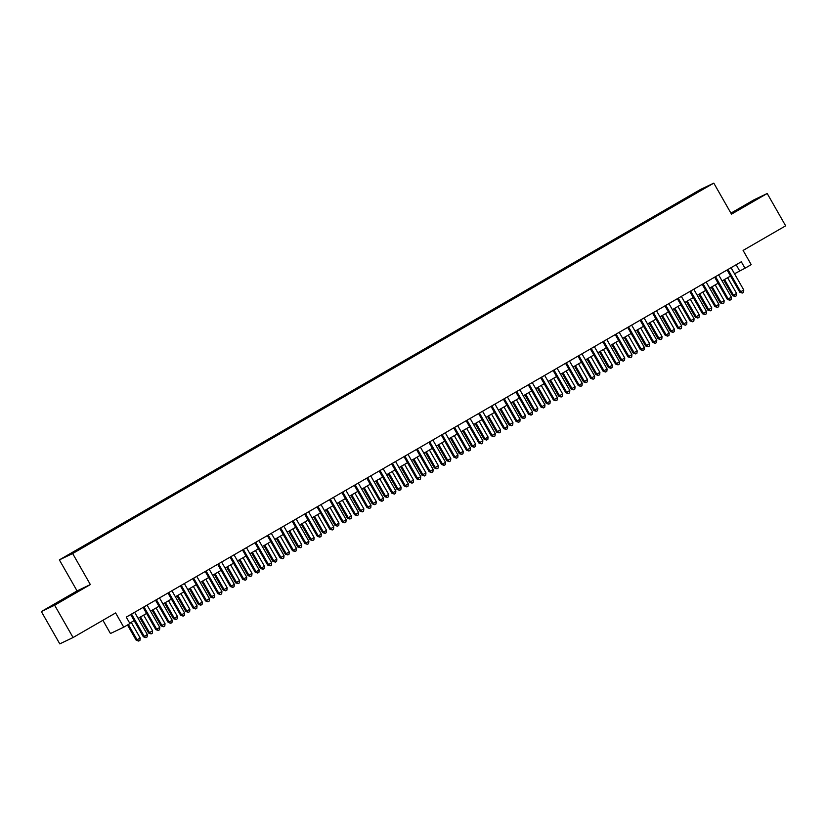 <?xml version="1.0" encoding="UTF-8"?>
<svg xmlns="http://www.w3.org/2000/svg" width="827" height="827" viewBox="0 0 827 827"><rect width="100%" height="100%" fill="white"/><g stroke="black" fill="none" stroke-linecap="round" stroke-linejoin="round"><path stroke-width="1.24" d="M81.697 548.229L76.404 551.133L81.697 548.229M102.91 620.291L110.456 633.523L123.74 627.166L129.953 623.579L126.262 617.118L741.302 261.766L744.993 268.237L751.205 264.64L743.091 250.426L785.65 225.833L767.208 193.508L753.935 199.855L730.923 213.149M41.35 611.556L59.792 643.882L73.065 637.534L54.634 605.209L90.35 584.565L72.652 553.542L59.368 559.889L77.076 590.923L41.35 611.556L54.634 605.209M72.652 553.542L713.794 183.118L700.51 189.466L59.368 559.889M702.061 189.579L696.427 192.918L702.154 189.745M686.276 198.873L685.779 198.366L683.267 199.565L68.259 555.144L89.895 543.442L691.3 195.978M685.779 198.366L699.456 190.468L704.904 187.863L691.238 195.751M123.74 627.166L115.625 612.941L73.065 637.534M713.794 183.118L731.492 214.152L767.208 193.508M734.51 273.758L744.993 268.237M129.715 623.176L134.139 620.622M138.099 618.338L146.565 613.448M150.524 611.153L158.98 606.263M162.95 603.979L171.406 599.089M175.376 596.794L183.832 591.915M187.801 589.62L196.257 584.73M200.227 582.435L208.683 577.556M212.653 575.261L221.109 570.372M225.078 568.087L233.534 563.197M237.504 560.902L245.96 556.013M249.93 553.728L258.386 548.839M262.355 546.544L270.811 541.654M274.781 539.369L283.237 534.48M287.207 532.185L295.663 527.306M299.622 525.011L308.089 520.121M312.048 517.836L320.514 512.947M324.473 510.652L332.94 505.762M336.899 503.478L345.366 498.588M349.325 496.293L357.791 491.403M361.75 489.119L370.217 484.229M374.176 481.934L382.643 477.055M386.602 474.76L395.058 469.87M399.027 467.586L407.484 462.696M411.453 460.401L419.909 455.512M423.879 453.227L432.335 448.337M436.305 446.042L444.761 441.153M448.73 438.868L457.186 433.979M461.156 431.684L469.612 426.804M473.582 424.509L482.038 419.62M486.007 417.325L494.463 412.446M498.433 410.151L506.889 405.261M510.859 402.976L519.315 398.087M523.284 395.792L531.74 390.902M535.71 388.618L544.166 383.728M548.125 381.433L556.592 376.543M560.551 374.259L569.017 369.369M572.977 367.074L581.443 362.195M585.402 359.9L593.869 355.01M597.828 352.726L606.294 347.836M610.254 345.541L618.72 340.652M622.679 338.367L631.146 333.477M635.105 331.182L643.561 326.293M647.531 324.008L655.987 319.119M659.956 316.824L668.412 311.944M672.382 309.649L680.838 304.76M684.808 302.475L693.264 297.586M697.233 295.291L705.689 290.401M709.659 288.116L718.115 283.227M722.085 280.932L730.541 276.042M736.154 264.743L739.607 270.811M683.722 200.351L683.267 199.565M699.404 191.037L699.456 190.468M731.151 213.552L758.411 198.129L731.12 213.49M90.35 584.565L77.076 590.923M54.148 605.023L78.131 591.171L60.144 600.96L50.158 606.935L54.148 605.023M727.088 269.984L739.772 292.22L740.661 291.797L727.946 269.488M743.773 289.998L743.525 292.344L742.284 293.058L740.661 291.797L743.773 289.998L731.047 267.69M742.284 293.058L739.772 292.22M723.666 280.022L732.588 295.652L733.487 295.229L736.588 293.43L727.636 277.727M724.524 279.516L733.487 295.229L735.11 296.5L732.588 295.652M736.588 293.43L736.35 295.777L735.11 296.5M752.363 201.747L736.412 210.875M733.456 212.456L755.34 199.969M72.083 594.789L56.133 603.906M53.176 605.488L75.071 593M714.662 277.159L727.346 299.395L728.236 298.971L715.52 276.663M731.347 297.172L731.099 299.519L729.859 300.242L728.236 298.971L731.347 297.172L718.622 274.874M729.859 300.242L727.346 299.395M702.237 284.343L714.921 306.579L715.81 306.145L703.095 283.847M718.921 304.357L718.673 306.703L717.433 307.417L715.81 306.145L718.921 304.357L706.196 282.048M717.433 307.417L714.921 306.579M689.811 291.517L702.495 313.753L703.384 313.33L690.669 291.021M706.496 311.531L706.258 313.878L705.007 314.601L703.384 313.33L706.496 311.531L693.77 289.233M705.007 314.601L702.495 313.753M677.385 298.702L690.069 320.938L690.969 320.504L678.243 298.206M694.07 318.715L693.832 321.062L692.581 321.775L690.969 320.504L694.07 318.715L681.345 296.407M692.581 321.775L690.069 320.938M711.241 287.196L720.162 302.837L721.061 302.403L724.163 300.604L715.21 284.901M712.099 286.7L721.061 302.403L722.684 303.674L720.162 302.837M724.163 300.604L723.925 302.961L722.684 303.674M698.815 294.371L707.736 310.011L708.636 309.577L711.737 307.789L702.785 292.086M699.683 293.874L708.636 309.577L710.259 310.849L707.736 310.011M711.737 307.789L711.499 310.135L710.259 310.849M686.389 301.555L695.311 317.186L699.322 314.963L690.359 299.26M687.258 301.059L696.21 316.762L697.833 318.033L695.311 317.186M699.322 314.963L699.073 317.31L697.833 318.033M673.974 308.729L682.885 324.37L686.896 322.148L677.933 306.445M674.832 308.233L683.784 323.936L685.407 325.207L682.885 324.37M686.896 322.148L686.648 324.494L685.407 325.207M664.96 305.876L677.644 328.112L678.543 327.688L665.818 305.38M681.644 325.89L681.407 328.236L680.156 328.96L678.543 327.688L681.644 325.89L668.919 303.592M680.156 328.96L677.644 328.112M661.548 315.914L670.459 331.544L674.47 329.322L665.508 313.619M662.406 315.418L671.359 331.12L672.982 332.392L670.459 331.544M674.47 329.322L674.222 331.668L672.982 332.392M652.534 313.061L665.218 335.297L666.117 334.863L653.392 312.565M669.219 333.074L668.981 335.421L667.73 336.134L666.117 334.863L669.219 333.074L656.504 310.766M667.73 336.134L665.218 335.297M649.123 323.088L658.034 338.729L662.045 336.506L653.082 320.793M649.981 322.592L658.933 338.295L660.556 339.566L658.034 338.729M662.045 336.506L661.796 338.853L660.556 339.566M640.108 320.235L652.792 342.471L653.692 342.047L640.966 319.739M656.793 340.248L656.555 342.595L655.315 343.319L653.692 342.047L656.793 340.248L644.078 317.94M655.315 343.319L652.792 342.471M636.697 330.273L645.608 345.903L649.619 343.681L640.656 327.978M637.555 329.777L646.507 345.479L648.13 346.751L645.608 345.903M649.619 343.681L649.371 346.027L648.13 346.751M627.683 327.42L640.367 349.645L641.266 349.221L628.541 326.923M644.367 347.423L644.13 349.78L642.889 350.493L641.266 349.221L644.367 347.423L631.652 325.125M642.889 350.493L640.367 349.645M624.271 337.447L633.182 353.088L637.193 350.855L628.231 335.152M625.129 336.951L634.082 352.653L635.705 353.925L633.182 353.088M637.193 350.855L636.945 353.212L635.705 353.925M615.257 334.594L627.941 356.83L628.84 356.396L616.115 334.098M631.942 354.607L631.704 356.954L630.463 357.667L628.84 356.396L631.942 354.607L619.227 332.299M630.463 357.667L627.941 356.83M611.846 344.621L620.767 360.262L624.767 358.039L615.805 342.337M612.704 344.125L621.656 359.828L623.279 361.099L620.767 360.262M624.767 358.039L624.519 360.386L623.279 361.099M602.831 341.768L615.515 364.004L616.415 363.58L603.689 341.272M619.516 361.781L619.278 364.128L618.038 364.852L616.415 363.58L619.516 361.781L606.801 339.483M618.038 364.852L615.515 364.004M599.42 351.806L608.341 367.436L612.342 365.214L603.379 349.511M600.278 351.31L609.23 367.012L610.853 368.284L608.341 367.436M612.342 365.214L612.094 367.56L610.853 368.284M590.406 348.953L603.09 371.189L603.989 370.754L591.264 348.456M607.09 368.966L606.853 371.313L605.612 372.026L603.989 370.754L607.09 368.966L594.375 346.658M605.612 372.026L603.09 371.189M586.994 358.98L595.916 374.621L599.916 372.398L590.954 356.695M587.852 358.484L596.805 374.186L598.428 375.458L595.916 374.621M599.916 372.398L599.668 374.745L598.428 375.458M577.98 356.127L590.664 378.363L591.563 377.939L578.838 355.631M594.665 376.14L594.427 378.487L593.186 379.211L591.563 377.939L594.665 376.14L581.95 353.842M593.186 379.211L590.664 378.363M574.569 366.165L583.49 381.795L587.49 379.572L578.538 363.87M575.427 365.668L584.379 381.371L586.002 382.643L583.49 381.795M587.49 379.572L587.253 381.919L586.002 382.643M562.143 373.339L571.064 388.979L571.964 388.545L575.065 386.757L566.113 371.054M563.001 372.843L571.964 388.545L573.576 389.817L571.064 388.979M575.065 386.757L574.827 389.103L573.576 389.817M549.717 380.523L558.638 396.154L559.538 395.73L562.639 393.931L553.687 378.228M550.575 380.027L559.538 395.73L561.151 397.001L558.638 396.154M562.639 393.931L562.401 396.278L561.151 397.001M565.554 363.311L578.238 385.547L579.138 385.113L566.412 362.815M582.239 383.325L582.001 385.671L580.761 386.385L579.138 385.113L582.239 383.325L569.524 361.017M580.761 386.385L578.238 385.547M553.129 370.486L565.813 392.722L566.712 392.298L553.987 369.989M569.824 390.499L569.576 392.846L568.335 393.569L566.712 392.298L569.824 390.499L557.098 368.201M568.335 393.569L565.813 392.722M540.703 377.67L553.387 399.906L554.286 399.472L541.571 377.174M557.398 397.673L557.15 400.03L555.909 400.744L554.286 399.472L557.398 397.673L544.673 375.375M555.909 400.744L553.387 399.906M537.292 387.698L546.213 403.338L547.112 402.904L550.213 401.105L541.261 385.403M538.15 387.201L547.112 402.904L548.735 404.176L546.213 403.338M550.213 401.105L549.976 403.462L548.735 404.176M528.277 384.844L540.961 407.08L541.861 406.646L529.146 384.348M544.972 404.858L544.724 407.204L543.484 407.918L541.861 406.646L544.972 404.858L532.247 382.55M543.484 407.918L540.961 407.08M524.866 394.872L533.787 410.512L534.687 410.089L537.788 408.29L528.835 392.587M525.724 394.376L534.687 410.089L536.309 411.35L533.787 410.512M537.788 408.29L537.55 410.637L536.309 411.35M515.862 392.019L528.536 414.255L529.435 413.831L516.72 391.522M532.547 412.032L532.299 414.379L531.058 415.102L529.435 413.831L532.547 412.032L519.821 389.734M531.058 415.102L528.536 414.255M512.44 402.056L521.361 417.687L522.261 417.263L525.362 415.464L516.41 399.761M513.298 401.56L522.261 417.263L523.884 418.534L521.361 417.687M525.362 415.464L525.124 417.811L523.884 418.534M503.436 399.203L516.11 421.439L517.009 421.005L504.294 398.707M520.121 419.217L519.873 421.563L518.632 422.277L517.009 421.005L520.121 419.217L507.396 396.908M518.632 422.277L516.11 421.439M500.015 409.231L508.936 424.871L509.835 424.437L512.936 422.649L503.984 406.946M500.873 408.734L509.835 424.437L511.458 425.709L508.936 424.871M512.936 422.649L512.699 424.995L511.458 425.709M491.011 406.377L503.695 428.613L504.584 428.19L491.869 405.881M507.695 426.391L507.447 428.737L506.207 429.461L504.584 428.19L507.695 426.391L494.97 404.093M506.207 429.461L503.695 428.613M487.589 416.415L496.51 432.045L497.409 431.622L500.511 429.823L491.558 414.12M488.447 415.919L497.409 431.622L499.032 432.893L496.51 432.045M500.511 429.823L500.273 432.17L499.032 432.893M478.585 413.562L491.269 435.798L492.158 435.364L479.443 413.066M495.27 433.575L495.022 435.922L493.781 436.635L492.158 435.364L495.27 433.575L482.544 411.267M493.781 436.635L491.269 435.798M475.163 423.589L484.084 439.23L484.984 438.796L488.085 437.007L479.133 421.305M476.021 423.093L484.984 438.796L486.607 440.067L484.084 439.23M488.085 437.007L487.847 439.354L486.607 440.067M466.159 420.736L478.843 442.972L479.732 442.548L467.017 420.24M482.844 440.75L482.596 443.096L481.355 443.82L479.732 442.548L482.844 440.75L470.118 418.452M481.355 443.82L478.843 442.972M462.738 430.774L471.659 446.404L472.558 445.98L475.659 444.182L466.707 428.479M463.596 430.278L472.558 445.98L474.181 447.252L471.659 446.404M475.659 444.182L475.422 446.528L474.181 447.252M453.734 427.921L466.418 450.157L467.307 449.723L454.592 427.425M470.418 447.924L470.181 450.281L468.93 450.994L467.307 449.723L470.418 447.924L457.693 425.626M468.93 450.994L466.418 450.157M450.312 437.948L459.233 453.589L463.244 451.366L454.281 435.653M451.18 437.452L460.132 453.155L461.755 454.426L459.233 453.589M463.244 451.366L462.996 453.713L461.755 454.426M441.308 435.095L453.992 457.331L454.891 456.897L442.166 434.599M457.993 455.108L457.755 457.455L456.504 458.168L454.891 456.897L457.993 455.108L445.267 432.8M456.504 458.168L453.992 457.331M428.882 442.269L441.566 464.505L442.466 464.081L429.74 441.773M445.567 462.283L445.329 464.629L444.078 465.353L442.466 464.081L445.567 462.283L432.841 439.985M444.078 465.353L441.566 464.505M416.457 449.454L429.141 471.69L430.04 471.256L417.315 448.958M433.141 469.467L432.903 471.814L431.653 472.527L430.04 471.256L433.141 469.467L420.426 447.159M431.653 472.527L429.141 471.69M437.897 445.122L446.807 460.763L447.707 460.339L450.818 458.54L441.856 442.838M438.755 444.626L447.707 460.339L449.33 461.611L446.807 460.763M450.818 458.54L450.57 460.887L449.33 461.611M425.471 452.307L434.382 467.948L438.393 465.715L429.43 450.012M426.329 451.811L435.281 467.513L436.904 468.785L434.382 467.948M438.393 465.715L438.145 468.072L436.904 468.785M413.045 459.481L421.956 475.122L425.967 472.899L417.004 457.197M413.903 458.985L422.855 474.688L424.478 475.959L421.956 475.122M425.967 472.899L425.719 475.246L424.478 475.959M404.031 456.628L416.715 478.864L417.614 478.44L404.889 456.132M420.716 476.641L420.478 478.988L419.237 479.712L417.614 478.44L420.716 476.641L408 454.343M419.237 479.712L416.715 478.864M400.619 466.666L409.53 482.296L413.541 480.073L404.579 464.371M401.477 466.17L410.43 481.872L412.053 483.144L409.53 482.296M413.541 480.073L413.293 482.42L412.053 483.144M391.605 463.813L404.289 486.049L405.189 485.614L392.463 463.316M408.29 483.826L408.052 486.173L406.812 486.886L405.189 485.614L408.29 483.826L395.575 461.518M406.812 486.886L404.289 486.049M388.194 473.84L397.105 489.481L401.116 487.258L392.153 471.555M389.052 473.344L398.004 489.046L399.627 490.318L397.105 489.481M401.116 487.258L400.868 489.605L399.627 490.318M379.18 470.987L391.864 493.223L392.763 492.799L380.038 470.491M395.864 491L395.626 493.347L394.386 494.07L392.763 492.799L395.864 491L383.149 468.702M394.386 494.07L391.864 493.223M375.768 481.025L384.689 496.655L388.69 494.432L379.727 478.73M376.626 480.528L385.578 496.231L387.201 497.503L384.689 496.655M388.69 494.432L388.442 496.779L387.201 497.503M366.754 478.171L379.438 500.407L380.337 499.973L367.612 477.675M383.439 498.174L383.201 500.531L381.96 501.245L380.337 499.973L383.439 498.174L370.723 475.876M381.96 501.245L379.438 500.407M363.342 488.199L372.264 503.839L376.264 501.617L367.302 485.904M364.2 487.703L373.153 503.405L374.776 504.677L372.264 503.839M376.264 501.617L376.016 503.963L374.776 504.677M354.328 485.346L367.012 507.582L367.912 507.158L355.186 484.849M371.013 505.359L370.775 507.706L369.535 508.429L367.912 507.158L371.013 505.359L358.298 483.051M369.535 508.429L367.012 507.582M341.902 492.53L354.587 514.756L355.486 514.332L342.76 492.024M358.587 512.533L358.349 514.88L357.109 515.603L355.486 514.332L358.587 512.533L345.872 490.235M357.109 515.603L354.587 514.756M329.477 499.704L342.161 521.94L343.06 521.506L330.335 499.208M346.162 519.718L345.924 522.064L344.683 522.778L343.06 521.506L346.162 519.718L333.446 497.409M344.683 522.778L342.161 521.94M350.917 495.383L359.838 511.014L363.839 508.791L354.876 493.088M351.775 494.887L360.727 510.59L362.35 511.861L359.838 511.014M363.839 508.791L363.591 511.138L362.35 511.861M338.491 502.558L347.412 518.198L351.413 515.965L342.461 500.263M339.349 502.061L348.301 517.764L349.924 519.036L347.412 518.198M351.413 515.965L351.175 518.322L349.924 519.036M326.065 509.732L334.987 525.372L335.886 524.938L338.987 523.15L330.035 507.447M326.923 509.236L335.886 524.938L337.499 526.21L334.987 525.372M338.987 523.15L338.75 525.496L337.499 526.21M317.051 506.879L329.735 529.115L330.635 528.691L317.909 506.382M333.746 526.892L333.498 529.239L332.258 529.962L330.635 528.691L333.746 526.892L321.021 504.594M332.258 529.962L329.735 529.115M313.64 516.916L322.561 532.547L323.46 532.123L326.562 530.324L317.609 514.621M314.498 516.42L323.46 532.123L325.073 533.394L322.561 532.547M326.562 530.324L326.324 532.671L325.073 533.394M304.625 514.063L317.31 536.299L318.209 535.865L305.483 513.567M321.321 534.077L321.072 536.423L319.832 537.136L318.209 535.865L321.321 534.077L308.595 511.768M319.832 537.136L317.31 536.299M301.214 524.091L310.135 539.731L311.035 539.297L314.136 537.509L305.184 521.806M302.072 523.594L311.035 539.297L312.647 540.569L310.135 539.731M314.136 537.509L313.898 539.855L312.647 540.569M292.2 521.237L304.884 543.473L305.783 543.05L293.068 520.741M308.895 541.251L308.647 543.597L307.406 544.321L305.783 543.05L308.895 541.251L296.169 518.953M307.406 544.321L304.884 543.473M288.788 531.275L297.71 546.905L298.609 546.482L301.71 544.683L292.758 528.98M289.646 530.779L298.609 546.482L300.232 547.753L297.71 546.905M301.71 544.683L301.473 547.029L300.232 547.753M279.784 528.422L292.458 550.658L293.358 550.224L280.642 527.926M296.469 548.435L296.221 550.782L294.981 551.495L293.358 550.224L296.469 548.435L283.744 526.127M294.981 551.495L292.458 550.658M276.363 538.449L285.284 554.09L286.183 553.656L289.285 551.867L280.332 536.165M277.221 537.953L286.183 553.656L287.806 554.927L285.284 554.09M289.285 551.867L289.047 554.214L287.806 554.927M267.359 535.596L280.033 557.832L280.932 557.408L268.217 535.1M284.043 555.61L283.795 557.956L282.555 558.68L280.932 557.408L284.043 555.61L271.318 533.301M282.555 558.68L280.033 557.832M263.937 545.634L272.858 561.264L273.758 560.84L276.859 559.042L267.907 543.339M264.795 545.138L273.758 560.84L275.381 562.112L272.858 561.264M276.859 559.042L276.621 561.388L275.381 562.112M254.933 542.781L267.617 565.017L268.506 564.583L255.791 542.285M271.618 562.784L271.37 565.141L270.129 565.854L268.506 564.583L271.618 562.784L258.892 540.486M270.129 565.854L267.617 565.017M251.511 552.808L260.433 568.449L261.332 568.015L264.433 566.216L255.481 550.513M252.369 552.312L261.332 568.015L262.955 569.286L260.433 568.449M264.433 566.216L264.195 568.573L262.955 569.286M242.507 549.955L255.192 572.191L256.081 571.757L243.365 549.459M259.192 569.968L258.944 572.315L257.704 573.028L256.081 571.757L259.192 569.968L246.467 547.66M257.704 573.028L255.192 572.191M239.086 559.982L248.007 575.623L248.906 575.199L252.008 573.4L243.055 557.698M239.944 559.486L248.906 575.199L250.529 576.46L248.007 575.623M252.008 573.4L251.77 575.747L250.529 576.46M230.082 557.129L242.766 579.365L243.655 578.941L230.94 556.633M246.766 577.143L246.518 579.489L245.278 580.213L243.655 578.941L246.766 577.143L234.041 554.845M245.278 580.213L242.766 579.365M226.66 567.167L235.581 582.797L236.481 582.373L239.582 580.575L230.63 564.872M227.518 566.671L236.481 582.373L238.104 583.645L235.581 582.797M239.582 580.575L239.344 582.921L238.104 583.645M217.656 564.314L230.34 586.55L231.229 586.116L218.514 563.818M234.341 584.327L234.103 586.674L232.852 587.387L231.229 586.116L234.341 584.327L221.615 562.019M232.852 587.387L230.34 586.55M214.234 574.341L223.156 589.982L224.055 589.548L227.156 587.759L218.204 572.057M215.103 573.845L224.055 589.548L225.678 590.819L223.156 589.982M227.156 587.759L226.918 590.106L225.678 590.819M205.23 571.488L217.915 593.724L218.814 593.3L206.088 570.992M221.915 591.501L221.677 593.848L220.427 594.572L218.814 593.3L221.915 591.501L209.19 569.203M220.427 594.572L217.915 593.724M201.809 581.526L210.73 597.156L214.741 594.933L205.778 579.231M202.677 581.03L211.629 596.732L213.252 598.004L210.73 597.156M214.741 594.933L214.493 597.28L213.252 598.004M192.805 578.673L205.489 600.909L206.388 600.474L193.663 578.176M209.489 598.686L209.252 601.033L208.001 601.746L206.388 600.474L209.489 598.686L196.764 576.378M208.001 601.746L205.489 600.909M189.393 588.7L198.304 604.341L202.315 602.118L193.353 586.415M190.251 588.204L199.204 603.906L200.827 605.178L198.304 604.341M202.315 602.118L202.067 604.465L200.827 605.178M180.379 585.847L193.063 608.083L193.963 607.659L181.237 585.351M197.064 605.86L196.826 608.207L195.575 608.93L193.963 607.659L197.064 605.86L184.349 583.562M195.575 608.93L193.063 608.083M176.968 595.885L185.879 611.515L189.89 609.292L180.927 593.59M177.826 595.388L186.778 611.091L188.401 612.362L185.879 611.515M189.89 609.292L189.641 611.639L188.401 612.362M167.953 593.031L180.637 615.267L181.537 614.833L168.811 592.535M184.638 613.034L184.4 615.391L183.16 616.105L181.537 614.833L184.638 613.034L171.923 590.736M183.16 616.105L180.637 615.267M164.542 603.059L173.453 618.699L177.464 616.477L168.501 600.764M165.4 602.563L174.352 618.265L175.975 619.537L173.453 618.699M177.464 616.477L177.216 618.823L175.975 619.537M155.528 600.206L168.212 622.442L169.111 622.007L156.386 599.709M172.212 620.219L171.975 622.566L170.734 623.279L169.111 622.007L172.212 620.219L159.497 597.911M170.734 623.279L168.212 622.442M152.116 610.233L161.027 625.874L161.927 625.45L165.038 623.651L156.076 607.948M152.974 609.737L161.927 625.45L163.55 626.721L161.027 625.874M165.038 623.651L164.79 625.998L163.55 626.721M143.102 607.38L155.786 629.616L156.685 629.192L143.96 606.884M159.787 627.393L159.549 629.74L158.308 630.463L156.685 629.192L159.787 627.393L147.072 605.095M158.308 630.463L155.786 629.616M139.691 617.418L148.612 633.048L152.613 630.825L143.65 615.123M140.549 616.921L149.501 632.624L151.124 633.895L148.612 633.048M152.613 630.825L152.364 633.182L151.124 633.895M130.676 614.564L143.36 636.8L144.26 636.366L131.534 614.068M147.361 634.578L147.123 636.924L145.883 637.638L144.26 636.366L147.361 634.578L134.646 612.269M145.883 637.638L143.36 636.8M127.492 624.995L136.186 640.232L140.187 638.01L131.224 622.307M128.35 624.499L137.075 639.798L138.698 641.07L136.186 640.232M140.187 638.01L139.939 640.356L138.698 641.07"/></g></svg>

